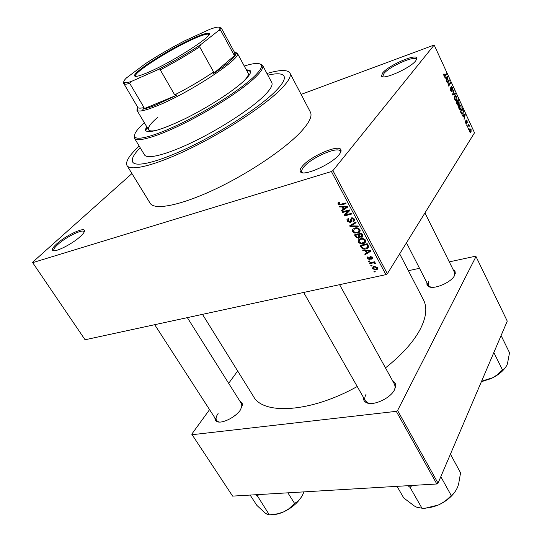 <?xml version="1.0" encoding="UTF-8"?>
<svg xmlns="http://www.w3.org/2000/svg" width="542" height="542" viewBox="0 0 542 542"><rect width="100%" height="100%" fill="white"/><g stroke="black" fill="none" stroke-linecap="round" stroke-linejoin="round"><path stroke-width="0.81" d="M415.782 60.765C410.267 68.217 382.699 80.385 381.473 76.022L382.666 72.906C388.621 65.345 415.924 53.373 416.859 58.035L415.782 60.765M416.412 59.898L416.317 59.342C415.138 55.101 389.529 66.381 383.953 73.488L382.794 76.375L383.16 76.795M339.129 154.578C331.731 164.416 302.483 177.166 300.383 171.624C299.665 170.405 300.322 168.596 302.361 166.204C310.356 156.225 339.285 143.793 340.932 149.802C341.385 150.933 340.782 152.526 339.129 154.578M340.498 152.559L340.335 151.279C338.391 145.832 311.325 157.553 303.845 166.916C301.989 169.104 301.352 170.777 301.921 171.943L302.883 172.79M80.473 236.366C72.269 244.144 53.956 253.229 52.56 250.262C51.883 249.144 53.265 247.017 56.7 243.886C65.236 236 83.299 227.159 84.396 230.391C84.884 231.488 83.576 233.48 80.473 236.366M84.179 232.037L84.044 231.644C82.797 228.731 65.846 237.071 57.838 244.483C54.654 247.382 53.34 249.381 53.895 250.472L54.207 250.756M239.957 401.276L241.861 402.564L242.491 404.366L240.485 409.84C235.668 417.252 221.759 424.135 216.881 421.554L215.201 420.07L214.822 417.767M218.108 413.519C216.089 416.432 215.567 418.742 216.556 420.45L218.033 421.656L219.483 422.055M453.22 269.801L454.569 270.722L455.273 272.009L454.63 275.37C451.344 282.545 433.471 290.045 428.424 286.44L426.994 284.882L426.9 282.707M428.769 281.488L428.288 285.424L430.795 287.199M392.74 381.06C394.867 382.117 395.85 383.817 395.68 386.182L394.542 389.739C390.43 398.445 372.788 406.405 366.263 402.564C364.163 401.466 363.215 399.745 363.431 397.388M366.04 394.312C364.651 396.866 364.427 399.027 365.376 400.802L367.503 402.726L369.969 403.465M139.192 146.076C129.274 155.29 125.216 161.787 127.018 165.567C130.385 171.618 155.94 165.263 190.798 148.237C225.594 131.272 263.473 106.401 279.963 90.108C288.229 81.876 291.549 76.185 289.916 73.028C287.592 69.545 279.929 69.701 266.942 73.502M127.018 165.567L150.134 203.216C154.28 210.513 180.242 205.635 214.761 189.382C249.225 173.189 286.115 148.19 301.684 130.961C309.489 122.248 312.395 115.988 310.417 112.16L289.916 73.028M385.477 367.882C401.73 354.976 413.255 342.205 420.064 329.57C426.303 317.449 427.455 307.571 423.512 299.936L399.664 253.825M140.182 147.715C133.705 154.402 131.211 159.185 132.702 162.072C135.832 167.702 159.572 161.773 191.807 146.035C223.995 130.358 259.096 107.363 274.564 92.174C282.382 84.437 285.532 79.085 284.001 76.117C282.287 73.366 276.901 73.055 267.843 75.196C276.901 73.055 282.287 73.366 284.001 76.117C285.532 79.085 282.382 84.437 274.564 92.174C259.096 107.363 223.995 130.358 191.807 146.035C159.572 161.773 135.832 167.702 132.702 162.072C131.211 159.185 133.705 154.402 140.182 147.715M301.115 94.403L434.176 45.02L332.937 170.595L387.34 273.757L385.897 274.652L331.419 171.523L332.937 170.595M372.442 268.757L373.079 266.8L374.183 266.407L377.794 267.565L377.157 269.523L376.094 269.896L372.442 268.757L373.912 266.474M369.786 263.575L369.454 262.945L374.617 261.766L374.949 262.396L374.122 262.585L375.443 263.134L375.484 263.798L374.651 263.785L373.58 262.843L369.786 263.575L370.328 262.741M367.056 258.642L367.889 256.712L368.316 257.321L367.815 258.514L369.258 259.117L370.152 256.285L372.388 257.375L372.042 259.035L371.263 258.575L371.663 257.572L370.599 256.894L370.003 259.618L367.056 258.642L368.113 257.037M361.121 247.308L360.118 245.431L367.239 243.704L368.601 246.556L367.327 248.399L365.992 248.866C364.061 249.51 362.435 248.988 361.121 247.308L361.643 246.535M355.559 236.868L354.495 234.869L361.609 233.074L362.679 235.093L362.219 237.179L359.963 236.996L358.682 238.311L355.559 236.868L356.087 236.102M350.017 226.468L349.678 225.831L355.769 222.037L356.128 222.721L350.654 225.899L357.862 225.994L358.228 226.678L350.017 226.468L351.108 224.937M342.571 212.498L342.226 211.841L349.346 209.903L349.719 210.608L345.484 214.937L351.202 213.406L351.548 214.063L344.427 215.973L344.048 215.269L348.269 210.953L342.571 212.498L343.276 211.549M337.957 202.952L339.455 202.071L339.902 202.715L338.858 203.928L339.773 204.497L345.674 202.965L346.026 203.629L341.182 204.971L338.012 204.131L338.072 202.796M131.936 173.569L32.479 262.355L85.08 339.766L385.897 274.652M32.486 262.707L331.419 171.523M339.624 206.963L339.258 206.272L347.456 206.326L347.822 207.024L341.819 211.082L341.453 210.391L343.269 209.239L342.049 206.949L339.624 206.963L340.146 206.272M347.137 221.258L346.975 219.469L348.377 218.453L348.818 219.09L347.998 221.102L350.112 222.037L351.433 217.857L354.38 219.212L353.689 221.61L352.856 221.122L353.553 219.456L351.758 218.521L351.135 218.921L351.446 221.319L350.654 222.627L347.137 221.258L347.781 220.377M352.7 229.32L354.793 228.053C356.738 227.403 358.438 227.918 359.888 229.612C360.389 231.068 359.963 232.091 358.614 232.674L354.651 233.046L352.578 231.468L352.7 229.32M358.35 239.943L360.45 238.71C362.395 238.073 364.088 238.595 365.525 240.275L365.708 241.84L364.59 243.107L363.174 243.656L360.288 243.636L358.221 242.064L358.35 239.943M362.957 250.756L362.598 250.086L370.748 250.336L371.101 251.007L365.071 254.72L364.719 254.056L366.541 253.006L365.369 250.797L362.957 250.756L363.391 250.106M368.824 261.772L368.492 261.142L369.502 260.912L369.84 261.542L368.824 261.772L369.373 260.939M371.128 266.088L370.796 265.458L371.805 265.234L372.137 265.865L371.128 266.088L371.663 265.262M374.278 272.003L373.946 271.373L374.956 271.149L375.288 271.779L374.278 272.003L374.793 271.19M468.877 128.901L468.6 129.342L468.349 128.8L468.627 128.359L468.877 128.901L468.457 129.03M468.335 126.001L467.597 127.16L467.339 126.618L468.769 124.375L469.507 126.164L468.674 125.642L467.59 126.225M467.157 125.161L466.872 125.602L466.621 125.053L466.906 124.613L467.157 125.161L466.73 125.29M466.662 123.515L465.592 122.912L465.436 120.859L465.815 122.627L466.377 123.02L466.154 119.897L467.062 120.581L467.238 122.478L466.398 120.453L466.662 123.515L466.147 123.671M463.288 115.629L462.475 116.063L462.211 115.487L464.968 114.125L465.232 114.701L464.06 119.497L464.169 117.533L463.288 115.629L462.401 115.913M458.972 108.576L458.559 106.51L459.23 104.653L461.046 105.5L460.991 109.166L460.016 109.701L458.972 108.576M454.758 99.437L454.338 97.364L454.995 95.541L456.859 96.395L456.798 100.06L455.808 100.575L454.758 99.437M443.905 75.914L444.006 73.787L444.609 76.002L446.391 73.726L446.649 74.295L445.084 76.395L443.905 75.914M434.176 45.02L474.507 132.797L387.34 273.757M445.931 77.96L445.07 78.333L444.792 77.736L447.706 76.585L447.977 77.174L446.703 81.869L446.832 79.918L445.931 77.96L445.036 78.265M448.945 80.765L447.258 83.089L447.001 82.519L449.101 79.627L448.796 84.931L450.47 82.601L450.727 83.163L448.641 86.076L448.945 80.765L448.051 81.07M452.109 91.537L450.7 90.636L450.544 87.784L450.964 90.345L451.845 90.981L451.547 86.652L452.78 87.533L452.943 90.094L452.55 87.892L451.73 87.303L452.211 89.986L452.109 91.537L451.554 91.72M455.673 93.908L452.807 95.107L452.55 94.559L453.85 89.958L454.121 90.534L452.902 94.45L455.402 93.326L455.673 93.908L452.712 94.897M458.322 104.884L456.94 104.071L456.147 102.343L458.18 99.369L458.972 101.09L459.169 103.359L458.464 103.386L458.322 104.884L457.658 105.094M463.071 113.637L462.821 113.962L461.1 113.082L460.354 111.462L462.36 108.447L463.43 110.92L463.071 113.637L461.73 114.064M471.079 131.997L469.636 131.679L469.873 128.725L471.1 129.342L471.079 131.997L470.056 132.309M209.571 409.637L191.753 434.169L232.62 496.113L436.798 483.986L396.283 411.337L397.584 410.504L438.044 483.173L436.798 483.986M191.963 434.725L396.283 411.337M397.584 410.504L475.998 256.549L507.258 321.121L438.044 483.173M408.39 270.702L419.522 268.297M449.284 261.874L475.442 256.231L475.998 256.549M237.653 370.979L228.67 383.336M202.478 314.353L253.514 396.507C263.249 415.192 311 412.516 357.232 386.5M394.508 389.8L395.172 387.32L394.637 384.502L339.597 284.679M241.895 407.32L241.651 403.966L187.342 317.632M454.508 275.6L454.589 272.545L424.955 212.931M443.674 74.532L444.298 74.315M443.823 75.724L444.169 75.602M444.054 76.192L444.609 76.002M445.734 74.613L446.649 74.295M447.611 77.303L447.977 77.174M447.123 77.506L446.262 77.811L446.987 79.389L447.638 77.221L445.023 78.231M445.023 78.244L446.262 77.811M444.982 78.143L447.638 77.221M446.642 79.511L446.987 79.389M448.424 80.555L449.379 80.223M448.41 85.06L448.796 84.931M449.853 83.468L450.727 83.163M450.287 88.488L450.829 88.305M450.619 90.46L450.964 90.345M452.428 87.655L452.78 87.533M451.283 87.458L451.73 87.303M453.647 90.697L454.121 90.534M452.556 94.565L452.902 94.45M456.506 96.51L456.859 96.395M455.558 100.466L456.798 100.06M456.621 96.747L455.043 96.361L454.995 99.084L456.378 99.708L456.899 98.59L456.621 96.747M454.453 96.557L455.043 96.361M454.657 99.193L454.995 99.084M457.983 102.878L458.878 102.858L458.972 101.09M458.661 103.529L459.169 103.359M457.38 100.534L458.2 100.27L457.597 101.158L458.363 102.75M456.771 101.422L457.597 101.158M458.647 101.232L458.2 100.27M457.353 101.503L456.642 102.553L457.997 104.41L457.353 101.503L456.533 101.774M456.289 102.662L456.642 102.553M457.096 104.389L457.475 104.267M456.838 103.847L457.184 103.732M460.693 105.615L461.046 105.5M459.724 109.572L460.991 109.166M460.815 105.853L459.257 105.494L459.209 108.217L460.558 108.84L461.093 107.695L460.815 105.853M458.674 105.683L459.257 105.494M458.871 108.332L459.209 108.217M462.38 109.355L460.842 111.666L462.231 113.603L462.821 113.082L463.153 111.171L462.38 109.355L461.588 109.606M460.497 111.774L460.842 111.666M461.52 113.827L462.231 113.603M460.951 112.77L461.303 112.655M464.426 115.094L463.606 115.46L464.311 116.991L464.914 114.769L462.333 115.751M462.373 115.852L463.606 115.46M462.265 115.609L464.914 114.769M463.966 117.099L464.311 116.991M465.28 121.503L465.713 121.367M465.951 120.615L466.371 120.487M465.991 120.947L466.33 120.846M468.274 125.148L469.02 124.924M468.051 125.507L468.789 125.277M468.905 125.663L469.345 125.527M467.787 125.913L468.674 125.642M470.89 129.653L469.921 129.538L469.839 131.367L470.646 131.699L470.89 129.653M469.379 129.701L469.921 129.538M339.509 202.152L338.012 204.131M343.127 209.334L341.819 211.082M343.824 208.494L343.269 209.239M342.544 206.292L342.049 206.949M345.403 206.997L342.998 206.942L343.98 208.792L346.921 206.929L345.403 206.997L345.911 206.312M343.486 206.299L342.998 206.942M347.368 206.326L346.921 206.929M349.502 210.201L345.484 214.937M346.656 213.338L344.427 215.973M348.967 210.005L348.269 210.953M354.631 219.883L353.296 221.753M354.068 218.738L353.553 219.456M352.293 217.776L351.758 218.521M351.968 217.776L351.23 218.799M351.433 221.156L350.281 222.755M351.521 224.686L350.654 225.899M360.112 230.221L359.603 230.391M358.289 231.976L357.544 233.046M355.057 232.464L354.651 233.046M354.4 228.9L353.404 231.251L355.193 232.498L357.219 232.396L358.682 231.712L359.048 229.828C357.923 228.534 356.616 228.162 355.125 228.71L354.346 228.981L355.044 227.999M353.201 230.587L352.578 231.468M359.549 229.117L359.048 229.828M355.715 227.877L355.125 228.71M359.434 231.488L360.017 231.339M362.937 235.709L361.826 237.321M360.281 236.536L359.963 236.996M361.656 233.155L361.121 233.934L358.987 234.469L360.057 236.346L358.682 238.311M359.285 232.261L358.818 232.376M359.603 233.582L358.987 234.469M360.057 236.346L361.649 236.603L361.717 235.065L361.121 233.934M358.154 234.679L355.667 235.303L356.839 237.321L358.648 237.559L358.831 235.953L358.154 234.679L358.777 233.785M356.284 234.415L355.667 235.303M359.366 235.187L358.831 235.953M365.735 240.797L365.261 240.96M363.872 242.633L363.174 243.656M360.681 243.06L360.288 243.636M358.851 241.156L358.221 242.064M364.691 240.485C363.574 239.198 362.273 238.826 360.782 239.354L359.922 239.659L359.048 241.854L361.135 243.148L364.319 242.342L365.186 239.767M362.571 236.752L362.307 237.132M361.345 238.541L360.782 239.354M365.186 242.017L365.687 241.895M368.445 246.041L367.998 246.176M366.636 247.904L365.992 248.866M365.057 242.775L364.603 242.884M366.744 244.55L361.29 245.872L361.9 247.023L363.79 248.378L366.792 247.829L367.686 246.637L366.744 244.55L367.273 243.764M361.88 245.004L361.29 245.872M367.869 244.903L367.347 245.689M368.303 245.722L367.686 246.637M367.219 247.545L368.336 247.579M366.006 253.31L365.071 254.72M367.056 252.226L366.541 253.006M365.782 250.18L365.369 250.797M368.702 250.926L366.311 250.817L367.252 252.592L370.206 250.899L368.702 250.926L369.122 250.289M366.717 250.214L366.311 250.817M370.579 250.329L370.206 250.899M370.301 257.613L369.448 258.913M372.571 257.836L371.69 259.191M372.083 256.922L371.663 257.572M371.006 256.278L370.599 256.894M370.464 256.949L370.911 256.258L370.43 256.962M370.437 258.412L369.536 259.787M374.63 261.8L374.122 262.585M375.227 262.89L374.651 263.785M374.874 262.721L374.502 263.304M374.217 261.854L373.58 262.843M372.998 262.132L372.456 262.965M376.751 268.873L376.094 269.896M377.042 267.714L374.522 267.037L373.648 267.341L373.187 268.608L375.714 269.279L376.588 268.974L377.442 267.084M375.003 266.285L374.522 267.037M146.442 126.225L145.378 130.459C148.759 133.671 162.126 129.687 185.479 118.522C207.369 107.695 231.563 92.201 242.904 81.889C248.853 76.436 251.339 72.743 250.357 70.819L246.176 69.566M250.533 71.314L246.657 70.453M144.389 122.783C136.191 130.107 133.122 134.938 135.188 137.275C138.752 140.696 158.759 134.64 184.944 121.496C211.102 108.386 239.401 90.094 252.565 78.007C258.927 72.133 261.881 67.98 261.434 65.562C260.478 62.587 254.76 62.75 244.273 66.043M260.058 63.942L262.619 65.399L262.829 65.982C263.304 68.441 260.323 72.655 253.886 78.631C240.567 90.9 211.847 109.477 185.303 122.77C158.725 136.096 138.44 142.2 134.836 138.691L134.443 138.217L134.504 135.27M134.443 138.217L144.497 154.87C147.153 159.626 167.119 154.592 194.009 141.489C220.851 128.427 250.221 109.274 263.487 96.415C270.322 89.735 273.087 85.121 271.779 82.567L262.619 65.399M234.422 52.195L237.281 53.116L248.141 73.197C248.88 74.593 247.613 77.045 244.347 80.548M156.814 130.276C152.133 131.286 149.375 131.123 148.549 129.768C147.539 127.499 150.71 123.251 158.061 117.011M146.957 127.092L145.71 130.859M149.287 71.869C139.26 76.239 134.348 77.418 134.558 75.419C134.877 70.894 170.351 48.523 192.762 38.482C201.326 34.6 206.61 32.886 208.623 33.347C215.858 33.916 174.653 60.894 149.287 71.869M208.887 34.763L208.392 34.214C206.414 33.753 201.204 35.433 192.769 39.254C170.669 49.139 135.703 71.205 135.425 75.663L135.635 76.375M131.225 81.51L129.721 83.366C126.95 84.159 125.08 84.403 124.125 84.098L138.02 107.743C138.976 108.325 140.988 108.265 144.05 107.56L142.756 109.24C146.204 108.556 150.927 106.991 156.923 104.531L177.173 95.019L174.68 94.87C188.711 87.682 201.692 80.053 213.616 71.984L212.85 74.037C225.967 65.135 233.568 58.678 235.662 54.674L233.941 54.769L234.462 52.269L221.36 28.096L220.662 30.291L218.738 30.447L219.991 28.387C220.276 26.443 216.956 26.727 210.025 29.221L184.544 40.88C170.628 48.123 157.573 55.724 145.392 63.685L126.435 77.94C123.766 80.589 123.115 82.16 124.477 82.641C125.561 82.973 127.81 82.601 131.225 81.51L157.546 69.857C173.108 61.829 187.471 53.448 200.628 44.701L218.738 30.447M237.281 53.116L237.437 53.733C240.079 59.586 188.311 93.468 156.916 105.927C146.062 110.317 139.531 111.876 137.316 110.609L136.869 110.161L137.539 107.235M142.756 109.24L177.173 95.019M212.85 74.037L235.662 54.674M174.68 94.87L160.276 69.871L157.546 69.857M144.05 107.56L129.721 83.366M200.628 44.701L199.673 46.856C187.518 54.823 174.388 62.499 160.276 69.871M213.616 71.984L199.673 46.856M233.941 54.769L220.662 30.291M219.835 27.513L221.36 28.096M123.522 83.671L123.806 82.066M493.843 352.537L502.502 369.949L497.129 374.861L492.908 377.659L481.608 381.175M501.099 335.545L509.521 352.734L507.407 364.007C506.153 366.873 504.548 368.784 502.583 369.739L502.502 369.949M481.384 381.71L491.066 378.58C498.193 375.206 503.294 371.033 506.384 366.067M255.702 494.738L257.084 496.14L258.94 494.548M250.133 495.07L256.894 505.422L264.747 512.705L267.057 514.209L269.36 514.9L257.545 496.113M287.863 492.834L294.631 503.511L288.798 508.843L283.669 511.865L277.897 513.769L269.36 514.9M303.947 491.879L302.158 495.815C300.105 499.243 297.639 501.723 294.773 503.261L294.631 503.511M270.865 514.704C274.699 514.893 278.967 513.952 283.669 511.865C291.942 507.922 298.107 502.569 302.158 495.815L303.276 493.552M423.417 508.267L425.138 508.254L438.329 505.008C433.282 507.082 427.99 508.172 422.442 508.274L416.873 507.271L414.481 506.065L403.756 497.99L397.029 486.35M407.997 485.7L410.057 487.373L422.089 508.423M410.057 487.373L412.103 485.456M440.815 476.689L451.283 495.584L450.93 495.74C447.502 499.588 443.302 502.678 438.329 505.008C445.985 501.513 451.784 496.757 455.714 490.734M450.436 454.169L460.564 472.82L458.593 484.196L457.617 487.055C455.964 490.869 453.891 493.62 451.398 495.307L451.283 495.584M409.833 487.251L410.409 487.217M444.338 76.544L445.212 76.239M452.739 93.895L453.132 93.766M457.726 102.309L458.071 102.201M462.726 110.107L463.071 109.992M466.181 121.706L466.54 121.598M341.907 204.009L341.182 204.971M351.081 219.171L350.396 220.12M352.585 224.022L351.636 225.35M362.252 234.286L361.717 235.065M370.708 256.237L369.4 258.222M382.991 76.774L381.473 76.022M302.341 172.708L301.982 172.058L300.383 171.624M54.085 250.756L52.56 250.262M218.033 421.656L216.881 421.554M429.535 286.684L428.424 286.44M367.503 402.726L366.263 402.564M416.5 59.742L416.859 58.035M340.742 152.058L340.396 151.394L340.932 149.802M84.227 231.929L84.396 230.391M395.172 387.32L395.68 386.182M454.853 274.299L455.334 273.27M242.125 405.829L242.498 404.725M445.084 76.395L444.447 76.618M451.581 91.103L451.059 91.28M451.771 87.255L451.283 87.425M452.042 91.618L451.649 91.754M456.615 100.29L455.775 100.568M455.226 96.13L454.508 96.368M455.727 99.918L455.158 100.107M459.094 103.454L458.756 103.563M458.22 105.006L457.787 105.148M458.627 102.994L458.092 103.163M457.746 104.491L457.245 104.653M460.795 109.423L459.968 109.687M459.46 105.236L458.735 105.473M459.928 109.044L459.359 109.227M462.821 113.962L461.987 114.227M466.201 123.109L465.768 123.251M466.398 120.453L465.951 120.588M468.512 125.771L467.726 126.015M470.856 132.289L470.293 132.458M470.09 129.314L469.426 129.518M470.246 131.821L469.778 131.963M339.509 202.857L339.766 202.518M350.586 221.387L351.291 220.404M353.689 221.61L354.671 220.235M353.757 220.072L354.38 219.205M351.501 218.609L352.11 217.769M350.654 222.627L351.44 221.529M358.614 232.674L360.152 230.465M362.219 237.179L362.991 236.061M359.204 238.128L359.963 237.037M362.076 235.98L362.686 235.099M359.143 236.847L359.773 235.933M364.366 243.229L365.789 241.129M359.922 239.659L360.599 238.676M367.327 248.399L368.587 246.508M372.042 259.035L372.611 258.155M371.792 257.978L372.293 257.206M370.003 259.618L370.477 258.9M377.157 269.523L377.984 268.215M377.157 268.08L377.645 267.321M373.648 267.341L374.258 266.393M135.188 137.275L134.836 138.691M261.434 65.562L262.829 65.982M428.288 285.424L406.48 242.802M216.556 420.45L154.7 324.699M303.669 292.45L365.376 400.802M135.425 75.663L134.558 75.419M234.611 52.872L237.437 53.733M136.869 110.161L148.549 129.768M138.02 107.743L137.316 110.609M208.392 34.214L208.623 33.347M124.477 82.641L124.125 84.098M219.991 28.387L221.421 28.834"/></g></svg>

